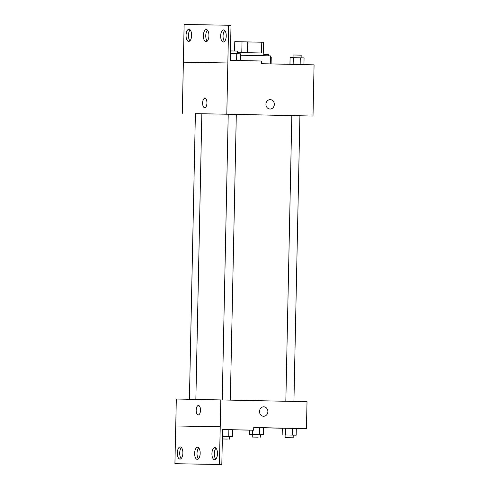 <?xml version="1.0" encoding="UTF-8"?>
<svg xmlns="http://www.w3.org/2000/svg" width="489" height="489" viewBox="0 0 489 489"><rect width="100%" height="100%" fill="white"/><g stroke="black" fill="none" stroke-linecap="round" stroke-linejoin="round"><path stroke-width="0.73" d="M234.579 51.003L234.775 41.657L263.577 42.256L263.351 53.032M241.798 52.567L242.024 41.785M261.536 52.989L261.762 42.207M247.489 52.684L247.715 41.901M237.605 52.482L263.773 53.044L263.718 55.715M270.283 63.9L270.454 55.88L240.502 55.226M195.392 113.662L226.798 114.175L228.62 25.251L231.016 25.3L230.282 60.33L261.413 61.009L261.358 63.704L314.079 64.854L313.003 116.052L299.91 115.82M265.937 104.243A4.719 4.193 -89 0 1 270.209 99.622A4.719 4.193 -89 0 1 274.317 104.408A4.719 4.193 -89 0 1 270.044 109.053A4.719 4.193 -89 0 1 265.937 104.243M226.798 114.175L313.003 116.052M293.926 401.414L299.91 115.783L234.121 114.353L201.841 113.754L195.857 399.379M201.841 113.772L195.392 113.644L189.414 399.262M204.677 107.714A4.719 2.164 91.2 0 1 204.671 107.714A4.719 2.164 91.2 0 1 202.611 102.953A4.719 2.164 91.2 0 1 204.879 98.283A4.719 2.164 91.2 0 1 206.939 103.045A4.719 2.164 91.2 0 1 204.677 107.714A4.719 2.164 -88.8 0 1 202.617 102.953A4.719 2.164 -88.8 0 1 204.879 98.283M182.299 113.381L183.375 62.176L227.868 62.977M228.62 25.251L184.127 24.45L183.375 62.176M270.038 109.053A4.719 4.193 91 0 0 274.317 104.408A4.719 4.193 91 0 0 270.209 99.622M227.831 62.977L183.332 62.176M220.673 35.886A6.064 2.781 -88.8 0 0 223.32 41.999A6.064 2.781 -88.8 0 0 226.236 35.997A6.064 2.781 -88.8 0 0 223.583 29.878A6.064 2.781 -88.8 0 0 220.673 35.886M186.064 35.269A6.064 2.781 -88.8 0 0 188.711 41.382A6.064 2.781 -88.8 0 0 191.627 35.379A6.064 2.781 -88.8 0 0 188.974 29.254A6.064 2.781 -88.8 0 0 186.064 35.269M203.369 35.581A6.064 2.781 -88.8 0 0 206.016 41.693A6.064 2.781 -88.8 0 0 208.931 35.691A6.064 2.781 -88.8 0 0 206.279 29.566A6.064 2.781 -88.8 0 0 203.369 35.581M224.769 30.495A6.064 2.781 -88.8 0 0 223.063 35.941A6.064 2.781 -88.8 0 0 224.53 41.437M190.16 29.872A6.064 2.781 -88.8 0 0 188.454 35.318A6.064 2.781 -88.8 0 0 189.921 40.819M207.464 30.184A6.064 2.781 -88.8 0 0 205.759 35.63A6.064 2.781 -88.8 0 0 207.226 41.125M175.753 425.974L176.315 399.024L307.019 401.701L306.456 428.645L282.324 428.15L296.31 428.443L296.169 435.179L285.136 434.947L285.081 437.643L293.162 437.814L285.081 437.643M198.241 414.923A4.719 2.164 91.2 0 1 198.234 414.923A4.719 2.164 91.2 0 1 196.175 410.155A4.719 2.164 91.2 0 1 198.442 405.491A4.719 2.164 91.2 0 1 200.502 410.247A4.719 2.164 91.2 0 1 198.241 414.923A4.719 2.164 -88.8 0 1 196.181 410.155A4.719 2.164 -88.8 0 1 198.442 405.491M306.456 428.645L253.736 427.502L253.681 430.198L222.55 429.519L221.817 464.55L219.42 464.495L220.814 399.825M259.5 411.451A4.719 4.193 -89 0 1 263.779 406.824A4.719 4.193 -89 0 1 267.88 411.616A4.719 4.193 -89 0 1 263.608 416.255A4.719 4.193 -89 0 1 259.5 411.451M259.702 427.765L253.736 427.643L263.485 427.851L259.702 427.765L259.561 434.501L263.345 434.593L249.353 434.299L259.561 434.501M263.485 427.851L263.345 434.593M282.324 428.211L263.485 427.875M221.817 464.55L174.921 463.7L175.716 425.974L220.209 426.769M263.608 416.255A4.719 4.193 91 0 0 267.88 411.616A4.719 4.193 91 0 0 263.773 406.824M174.921 463.7L219.42 464.495M194.616 453.272A6.064 2.781 -88.8 0 0 197.269 459.385A6.064 2.781 -88.8 0 0 200.178 453.382A6.064 2.781 -88.8 0 0 197.532 447.258A6.064 2.781 -88.8 0 0 194.616 453.272M182.874 453.058A6.064 2.781 -88.8 0 0 180.227 446.946A6.064 2.781 -88.8 0 0 177.311 452.948A6.064 2.781 -88.8 0 0 179.964 459.073A6.064 2.781 -88.8 0 0 182.874 453.058M217.483 453.682A6.064 2.781 -88.8 0 0 214.836 447.569A6.064 2.781 -88.8 0 0 211.92 453.572A6.064 2.781 -88.8 0 0 214.573 459.691A6.064 2.781 -88.8 0 0 217.483 453.682M232.654 429.819L253.681 430.198M228.876 429.666L222.55 429.531L232.654 429.752L228.876 429.666L228.73 436.402L232.513 436.494L222.409 436.274L228.73 436.402M232.654 429.752L232.513 436.494M198.717 447.875A6.064 2.781 -88.8 0 0 197.012 453.321A6.064 2.781 -88.8 0 0 198.479 458.816M181.413 447.563A6.064 2.781 -88.8 0 0 179.707 453.003A6.064 2.781 -88.8 0 0 181.174 458.505M216.022 448.181A6.064 2.781 -88.8 0 0 214.316 453.621A6.064 2.781 -88.8 0 0 215.783 459.128M285.136 434.953L296.169 435.179M282.184 434.886L282.324 428.15M285.393 434.947L285.539 428.205M292.391 435.088L292.532 428.352M249.353 434.299L249.445 430.118M252.568 434.354L252.654 430.179M258.143 437.172L252.251 437.056L258.143 437.172M227.318 439.073L222.354 438.969L227.318 439.073M289.946 64.328L290.087 57.616L300.289 57.818L304.072 57.91L303.932 64.627M293.156 64.395L293.296 57.678M300.148 64.548L300.289 57.818M301.12 57.843L301.181 55.153L298.993 55.104L293.094 54.982L293.039 57.671M270.423 57.299L271.242 57.323L271.108 63.918M268.32 55.825L268.351 54.566L263.742 54.462M230.423 53.613L240.533 53.833L240.386 60.55M236.609 60.471L236.749 53.741M237.581 53.766L237.636 51.076L230.478 50.923M291.823 115.618L285.839 401.237M230.325 400.033L236.309 114.402M222.244 399.855L228.222 114.237M293.162 437.814L293.223 435.118M260.331 437.221L260.392 434.532M252.251 437.056L252.306 434.36M229.506 439.122L229.561 436.426"/></g></svg>
